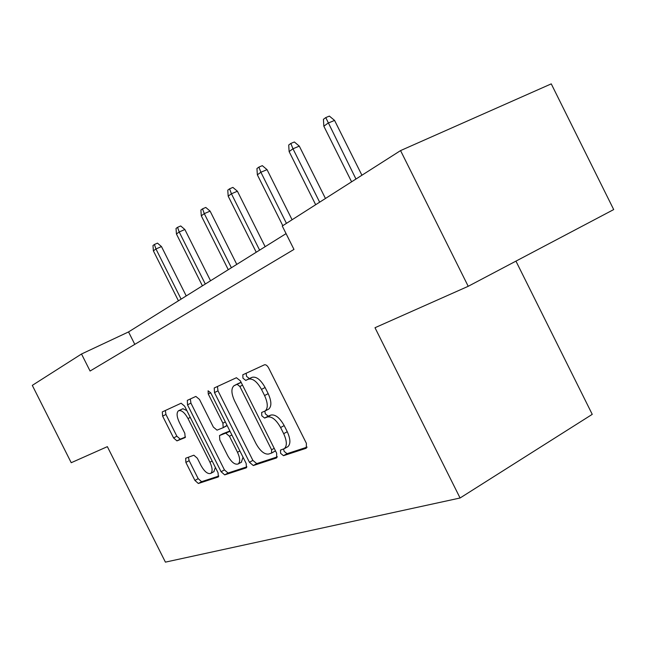 <?xml version="1.0" encoding="UTF-8"?>
<svg xmlns="http://www.w3.org/2000/svg" width="646" height="646" viewBox="0 0 646 646"><rect width="100%" height="100%" fill="white"/><g stroke="black" fill="none" stroke-linecap="round" stroke-linejoin="round"><path stroke-width="0.97" d="M280.614 453.33L283.481 455.68L306.269 448.243L306.39 443.334L268.663 368.018C267.266 365.539 265.869 364.465 264.472 364.796L242.815 374.785L242.961 378.201L245.755 380.405L248.484 379.17C252.756 378.209 257.092 381.616 261.493 389.401L264.577 395.554C267.945 403.064 268.147 408.199 265.183 410.969L261.654 412.463L261.791 415.782L264.626 418.059L267.428 416.977C271.805 416.21 276.197 419.73 280.598 427.539L283.683 433.684C286.986 441.016 287.187 446.015 284.272 448.687L280.477 450.1L280.614 453.33M283.578 449.035L284.143 451.36L287.018 453.702L307.157 447.105M246.142 373.243L246.554 376.343L249.356 378.548L252.093 377.312L248.484 379.17M264.828 411.171L265.353 413.868L268.187 416.137L270.997 415.047L267.428 416.977M185.677 458.248L185.878 462.415L194.93 480.446L198.346 483.491L218.356 476.926L218.049 472.751L184.627 406.164L181.13 403.217L162.291 411.914L162.639 416.145L173.588 437.948L176.956 440.879L185.16 437.544L184.821 433.321L179.297 422.322C176.705 416.646 176.415 412.802 178.425 410.808C181.34 409.806 184.538 412.39 188.018 418.551L209.942 462.229C212.469 467.777 212.76 471.499 210.79 473.389C207.762 474.342 204.475 471.685 200.93 465.411L197.321 458.232L193.857 455.204L185.677 458.248M107.357 446.652L71.222 462.714L32.3 385.371L81.517 354L90.077 371.03L293.97 249.421L282.262 226.019L400.56 150.599L468.213 286.299L374.995 327.724L460.073 498.001L165.416 562.133L107.357 446.652M249.445 462.294L253.297 465.54L276.625 457.925L276.658 453.234L240.385 380.857L236.428 377.724L214.238 387.971L214.496 392.606L249.445 462.294L252.877 460.388L256.728 463.626L277.433 456.843M246.183 467.865L224.719 474.875L221.094 471.733L187.526 404.848L187.324 400.358L195.859 396.426L199.477 399.422L213.35 427.063L217.016 430.147L223.185 427.684L222.91 423.203L208.27 394.02L208.085 390.798L210.766 392.881L246.134 463.4L246.481 467.696M460.073 498.001L592.245 414.352L515.944 261.121M400.56 150.599L551.256 83.867L613.7 209.57L468.213 286.299M286.073 233.626L128.546 331.923L81.517 354M134.796 344.358L128.546 331.923M287.413 446.935L287.825 446.709C290.748 444.028 290.555 439.03 287.26 431.714L283.683 433.684M270.997 415.047C275.39 414.28 279.783 417.784 284.183 425.577L287.26 431.714M268.227 409.338L268.76 409.055C271.74 406.277 271.554 401.142 268.187 393.648L264.577 395.554M252.093 377.312C256.381 376.335 260.718 379.727 265.11 387.503L268.187 393.648M217.436 386.478L217.985 390.806L252.877 460.388M271.586 453.064L271.595 449.786L239.876 386.494L237.114 384.297L233.892 385.799C231.042 388.545 231.276 393.584 234.603 400.932L255.969 443.552C260.176 451.07 264.4 454.566 268.663 454.041L271.586 453.064M271.813 452.935L275.454 450.835M241.16 382.408L237.114 384.297M237.591 383.869L240.683 382.456M246.909 466.84L228.062 473.017L224.719 474.875M190.344 398.97L190.917 403.104L224.437 469.892L228.062 473.017M223.201 427.668L227.037 425.31M227.731 455.729C231.454 462.278 234.95 465.023 238.221 463.949C240.36 461.938 240.118 458.046 237.494 452.281L229.459 436.26L225.712 433.127L219.527 435.541L219.801 439.934L227.731 455.729M241.321 462.237L243.041 457.239M230.049 431.326L225.712 433.127M222.91 433.732L229.144 431.286M213.826 471.717L215.401 467.478M186.88 410.654L182.963 408.724L178.821 410.606M165.336 410.501L165.941 414.449L176.867 436.22L180.242 439.151L185.539 437.003M188.398 457.239L189.141 460.655L198.177 478.662L201.6 481.69L218.824 476.045M323.84 126.204L323.428 119.316L325.762 117.588L329.379 116.094L334.571 120.414L328.055 123.12L323.84 126.204L351.602 181.817M325.762 117.588L355.962 179.031M334.571 120.414L361.921 175.236M289.125 151.592L288.705 145.027L290.837 143.444L294.358 141.983L299.3 146.125L292.969 148.774L289.125 151.592L315.668 204.717M290.837 143.444L292.969 148.774L319.649 202.182M299.3 146.125L325.455 198.484M257.358 174.824L256.938 168.549L258.893 167.096L262.316 165.659L267.032 169.632L260.879 172.24L257.358 174.824L282.786 225.68M258.893 167.096L260.879 172.24L286.436 223.355M267.032 169.632L292.089 219.753M228.183 196.158L227.772 190.15L229.572 188.818L232.891 187.405L237.405 191.224L231.43 193.784L228.183 196.158L256.244 252.239M229.572 188.818L231.43 193.784L259.619 250.131M237.405 191.224L265.151 246.683M201.294 215.821L200.89 210.055L202.545 208.828L205.775 207.439L210.103 211.121L204.289 213.632L201.294 215.821L228.272 269.689M202.545 208.828L204.289 213.632L231.389 267.751M210.103 211.121L236.775 264.384M176.439 233.997L176.035 228.458L177.569 227.319L180.719 225.963L184.869 229.508L179.208 231.971L176.439 233.997L202.408 285.831M177.569 227.319L179.208 231.971L205.299 284.03M184.869 229.508L210.548 280.76M153.385 250.858L152.989 245.528L154.418 244.471L157.479 243.138L161.468 246.554L155.961 248.976L153.385 250.858L178.425 300.794M154.418 244.471L155.961 248.976L181.106 299.122M161.468 246.554L186.226 295.933M287.018 453.702L283.481 455.68M249.356 378.548L245.755 380.405M268.187 416.137L264.626 418.059M284.183 425.577L280.598 427.539M265.11 387.503L261.493 389.401M217.985 390.806L214.496 392.606M256.728 463.626L253.297 465.54M274.203 448.332L271.595 449.786M242.525 385.121L239.876 386.494M237.89 383.716L234.337 385.557M224.437 469.892L221.094 471.733M190.917 403.104L187.526 404.848M225.333 421.919L222.91 423.203M210.709 392.768L208.27 394.02M239.9 450.965L237.494 452.281M231.874 434.96L229.459 436.26M223.096 433.627L219.68 435.461M212.154 461.018L209.942 462.229M190.255 417.381L188.018 418.551M180.242 439.151L176.956 440.879M176.867 436.22L173.588 437.948M165.941 414.449L162.639 416.145M201.6 481.69L198.346 483.491M198.177 478.662L194.93 480.446M189.141 460.655L185.878 462.415M287.825 446.709L284.272 448.687M268.76 409.055L265.183 410.969M275.253 451.029L271.748 452.983M226.625 425.851L223.185 427.684M241.628 462.068L238.221 463.949M222.935 433.716L219.656 435.469M214.101 471.564L210.79 473.389"/></g></svg>
